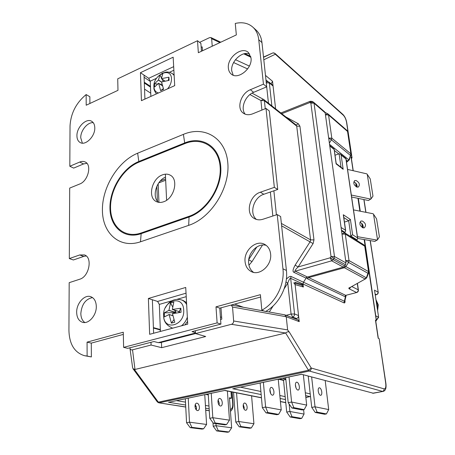<?xml version="1.0" encoding="UTF-8"?>
<svg xmlns="http://www.w3.org/2000/svg" width="455" height="455" viewBox="0 0 455 455"><rect width="100%" height="100%" fill="white"/><g stroke="black" fill="none" stroke-linecap="round" stroke-linejoin="round"><path stroke-width="0.68" d="M201.178 47.331L202.208 46.848L202.486 50.767M219.93 42.599L211.649 38.686L210.915 37.555L209.482 37.663L199.58 42.372M211.649 38.686L212.235 46.205M263.536 57.324L272.647 53.019C273.813 52.649 274.712 53.053 275.343 54.23L343.377 115.274C344.913 116.907 345.971 119.25 346.556 122.31L351.869 157.692L351.232 157.373M273.011 52.899L274.957 53.406L275.343 54.23L263.803 59.781M150.622 90.409L150.281 81.997M150.434 90.494L150.639 90.79M272.551 85.057L273.068 86.046L275.599 108.847L272.539 81.303L271.117 83.862M144.099 77.259L150.258 81.405M297.86 319.785L299.225 321.639L295.113 284.602L293.731 282.811M195.36 330.751L195.525 333.566L205.7 336.501L161.673 347.677L151.071 345.032L150.975 342.296M160.194 331.49L160.348 329.784M161.451 342.342L161.673 347.677M301.796 285.205L303.377 287.014L295.113 284.602M344.953 300.493L344.97 300.505C345.197 302.399 344.873 303.189 343.991 302.865L303.03 284.028L303.468 282.219L303.03 284.028L303.377 287.014M324.614 111.811L325.171 112.834L345.999 262.922L344.776 265.999L343.286 267.125L307.517 277.038L306.096 278.13L303.468 282.219L306.59 277.357M220.982 307.825L221.801 319.154L220.59 319.473M151.071 345.032L132.53 349.815L134.993 369.454L132.991 368.726M129.908 347.774L129.914 347.944C130.175 349.537 131.046 350.162 132.53 349.815M299.225 321.639L286.246 316.754L287.623 329.909L289.482 332.36C288.533 331.411 287.253 331.627 285.632 333.003L231.447 324.301C232.909 323.806 233.637 322.697 233.631 320.98L232.545 307.045L231.174 305.049M231.447 324.301L195.525 333.566M133.105 368.886L157.259 401.828L158.34 402.14L308.467 370.268L311.243 368.032L384.105 388.86C385.607 388.911 386.141 387.023 385.709 383.207L379.191 338.782M384.105 388.86C384.179 390.185 383.628 391.027 382.445 391.38L309.298 371.035L159.267 402.789L158.34 402.14L134.418 369.494M285.632 333.003L308.467 370.268L309.298 371.035C310.634 370.598 311.283 369.596 311.243 368.032L289.482 332.36M285.558 333.02L134.993 369.454M169.317 402.135L224.622 390.475M233.608 388.598L301.477 374.249L373.333 393.234M283.545 380.431L278.392 379.174M329.363 143.058L331.405 139.844L328.669 138.058L325.444 114.831L328.55 114.961L327.606 113.676L325.444 114.831M351.106 154.273L350.885 153.841L350.504 155.445L331.405 139.844L331.814 138.172L328.669 138.058M346.977 130.437L347.751 131.882M375.631 320.314L376.467 320.621L375.762 321.162M375.455 320.098L378.168 338.241L379.015 338.588M305.464 394.013L305.413 393.581M351.442 158.755L351.869 157.692M232.545 307.045L286.246 316.754L284.693 314.82L265.765 311.362M344.822 301.039L344.736 301.398L344.372 301.216L343.991 302.865M346.295 295.204L345.334 295.352L345.396 296.825L345.925 296.341L344.81 301.091M346.414 295.176L356.788 292.497M285.967 281.929L287.77 283.118C289.005 279.649 289.971 278.056 290.665 278.341L291.12 276.486L344.372 301.216L345.396 296.825L307.262 278.688L306.602 277.539M345.334 295.17L308.689 277.595L308.706 276.708M307.262 278.688L308.689 277.595L344.389 267.722L343.707 266.966M366.849 277.436L364.927 278.869L344.389 267.722L345.88 266.602L344.799 265.959M368.743 271.914L368.533 271.601L366.36 277.806L345.88 266.602L348.587 262.404L345.675 260.579L342.001 234.086L345.294 234.103L344.412 232.681L342.001 234.086M350.577 287.196L365.957 278.591M349.582 287.463L348.837 288.123L348.996 288.715L356.458 292.468C357.681 292.019 358.256 291.132 358.193 289.795L358.409 290.08M349.372 159.677L347.546 160.962L348.797 160.581M363.943 244.887L364.944 246.542M368.624 273L368.135 273.364L348.587 262.404L349.013 260.561L345.294 234.103L364.728 246.2L368.533 271.601L349.013 260.561L345.675 260.579M303.337 374.744L306.681 405.104L304.156 409.625L302.279 409.972L291.9 407.993L288.197 402.692L285.66 377.644M325.2 380.579L328.698 409.58L326.44 413.919L324.625 414.243L315.218 412.446L311.743 407.413L308.211 376.046M318.233 391.038L318.563 392.654M295.397 384.85L296.057 388.064M304.065 414.073L289.892 411.479L286.707 412.071L290.176 417.007L299.93 418.685L301.682 418.367L304.065 414.073L303.593 409.733M311.743 407.413L315.036 406.798L317.061 412.111L315.218 412.446M289.135 404.034L289.892 411.479L291.956 416.683L290.176 417.007M328.698 409.58L315.036 406.798L311.629 376.956M286.707 412.071L283.493 379.965L285.842 379.476M282.544 378.298L285.808 379.112M279.398 378.964L283.493 379.965M281.23 409.898L265.618 407.037L262.33 407.669L266.027 412.861L276.771 414.71L278.579 414.374L281.23 409.898L278.238 379.208M326.44 413.919L317.061 412.111M291.9 407.993L293.805 407.635L304.156 409.625M306.681 405.104L291.604 402.038L293.805 407.635M288.197 402.692L291.604 402.038L289.016 376.939M321.776 391.954C321.941 393.95 321.594 395.082 320.735 395.344C319.529 395.15 318.699 393.734 318.238 391.107C318.073 389.11 318.42 387.984 319.279 387.728C320.485 387.922 321.315 389.332 321.776 391.954M299.339 386.585C299.487 388.661 299.089 389.838 298.144 390.117C296.808 389.912 295.904 388.428 295.443 385.652C295.295 383.576 295.693 382.399 296.637 382.132C297.974 382.337 298.872 383.815 299.339 386.585M266.027 412.861L267.864 412.52L265.618 407.037L263.388 382.331M262.33 407.669L260.152 383.013M269.9 389.531L270.731 393.694M301.682 418.367L291.956 416.683M278.579 414.374L267.864 412.52M273.938 391.721C274.058 393.768 273.62 394.934 272.63 395.219C271.243 395.037 270.338 393.575 269.906 390.845C269.792 388.803 270.23 387.643 271.214 387.364C272.596 387.546 273.506 388.997 273.938 391.721M230.986 391.749L231.458 398.148L229.513 398.54M231.458 398.148L229.456 397.772L231.646 427.791L216.074 425.721L218.252 430.635L216.648 430.925L213.207 426.255L216.074 425.721L215.937 423.633M227.375 391.027L229.479 420.153L226.584 424.543L224.895 424.856L213.429 423.286L209.755 418.293L208.225 393.945M251.587 395.861L253.924 423.736L251.314 427.95L249.676 428.246L239.233 426.818L235.775 422.064L233.534 392.255M243.283 404.666L244.204 407.566L244.113 409.216M218.144 399.945L219.282 403.215L219.1 405.132M216.648 430.925L227.358 432.25L228.945 431.966L231.646 427.791M235.775 422.064L238.744 421.512L240.888 426.517L239.233 426.818M253.924 423.736L238.744 421.512L236.549 392.858M213.207 426.255L212.974 422.672M205.796 394.457L208.288 394.917M206.581 424.458L189.502 422.183L186.556 422.752L190.213 427.649L201.957 429.105L203.59 428.803L206.581 424.458L204.761 394.673M251.314 427.95L240.888 426.517M213.429 423.286L215.135 422.968L226.584 424.543M229.479 420.153L212.809 417.707L215.135 422.968M209.755 418.293L212.809 417.707L211.239 393.308M247.116 406.998C247.196 408.92 246.741 410.018 245.757 410.302C244.415 410.154 243.561 408.817 243.192 406.304C243.118 404.387 243.567 403.289 244.545 403.011C245.888 403.164 246.746 404.489 247.116 406.998M222.273 402.607C222.33 404.603 221.818 405.746 220.743 406.048C219.259 405.894 218.337 404.501 217.968 401.85C217.917 399.86 218.428 398.716 219.498 398.426C220.976 398.574 221.904 399.968 222.273 402.607M190.213 427.649L191.862 427.342L189.502 422.183L188.233 398.153M186.556 422.752L185.321 398.768M195.292 404.444L196.532 407.805L196.259 409.887M228.945 431.966L218.252 430.635M203.59 428.803L191.862 427.342M199.426 407.225C199.455 409.187 198.915 410.319 197.811 410.626C196.293 410.49 195.36 409.119 195.019 406.508C194.996 404.552 195.536 403.42 196.634 403.124C198.152 403.255 199.085 404.626 199.426 407.225M375.927 317.016L364.54 239.62M362.76 227.767L362.174 223.888M360.275 211.222L358.347 198.403M356.629 186.988L356.111 183.547M378.623 317.328L374.681 291.297M376.262 319.251L377.064 319.564L378.617 317.26L374.63 290.944M376.319 319.655L376.865 319.529L378.435 317.118L376.018 315.992M374.351 290.131L378.037 292.076C378.105 293.367 377.513 294.22 376.262 294.63L376.615 294.647M370.148 240.587L378.207 292.303M376.228 301.506L376.905 303.974L377.002 306.596M158.789 182.864L165.671 180.237M158.954 202.373L158.158 183.809M160.348 180.931L165.609 178.912M157.43 201.178L156.81 186.362M335.016 155.229L339.1 153.779L341.034 167.275M341.079 227.472L345.482 230.253L343.298 214.743L350.407 219.475L352.614 234.763L357.505 237.851L345.925 158.903L341.108 155.047L343.167 169.3L336.126 163.874L334.101 149.075M336.126 163.874L336.194 163.567M344.338 232.59L345.009 232.386L345.675 230.816L343.531 215.619M352.614 234.763L350.231 236.27M357.505 237.851L357.687 238.386L357.027 239.916L356.373 240.109M345.482 230.253L345.675 230.816M343.298 214.743L343.485 215.312M350.407 219.475L348.701 220.76L350.896 236.077L357.027 239.916M344.441 222.068L348.701 220.76L343.798 217.53M341.108 155.047L340.425 154.143L339.1 153.779M343.167 169.3L342.365 168.299M345.925 158.903L345.919 158.539M357.698 238.443L374.869 241.4L377.531 239.757L373.521 214.225L373.117 213.748L353.507 209.897M351.618 197.009L368.51 200.513L371.092 198.789L367.253 174.339L366.855 173.867L347.569 169.414M359.911 222.341C362.385 223.388 363.46 225.231 363.141 227.881M353.78 181.96L353.836 181.972C356.157 182.927 357.255 184.65 357.118 187.136M357.095 187.13C353.74 185.151 352.983 182.973 354.815 180.601L356.094 180.504C359.444 182.5 360.195 184.673 358.352 187.039L357.095 187.13M357.437 236.68L377.252 240.121M351.328 195.041L370.819 199.119M363.226 227.898C359.734 225.845 358.995 223.57 361.02 221.073L362.186 220.976C365.678 223.041 366.406 225.316 364.37 227.807L363.226 227.898M367.253 174.339L370.245 178.923L372.975 196.162L371.092 198.789M373.521 214.225L376.569 218.844L379.419 236.845L377.531 239.757M150.736 93.184L144.542 89.129M153.403 327.617L160.342 329.551M153.42 328.061L160.132 329.926M301.517 285.12L303.11 284.688L303.03 284.028L290.665 278.341L294.556 313.978L291.086 314.052L292.616 316.993C293.936 316.509 294.584 315.503 294.556 313.978L298.543 315.531L294.846 282.236L303.11 284.688M307.517 277.038L295.267 271.163C294.607 270.81 295.562 269.411 298.122 266.96L295.153 265.123C292.912 269.206 292.463 271.595 293.811 272.283L295.267 271.163L331.689 260.829L330.205 257.786L331.018 256.518L310.85 103.046L314.047 103.194L313.086 101.892L310.85 103.046L309.883 102.546L312.119 101.391L310.242 101.272L309.883 102.546L281.781 113.716M345.999 262.922L334.471 256.512L331.018 256.518L334.027 258.4L334.471 256.512L314.047 103.194L325.171 112.834M285.842 116.918L298.372 123.794L299.93 126.24L313.978 239.893L313.091 243.59L298.122 266.96L330.205 257.786L333.214 259.668L334.027 258.4L345.572 264.764M343.286 267.125L331.689 260.829L333.214 259.668L344.776 265.999M248.959 265.202L252.013 261.597L248.731 259.828M291.12 276.486C290.102 276.02 288.521 276.924 286.366 279.199M295.358 318.836L296.62 318.523C297.934 318.039 298.577 317.044 298.543 315.531M266.272 82.804L266.67 81.638L268.905 82.025L269.36 82.969L266.272 82.804L268.467 103.228M261.909 110.076L260.925 100.549L264.4 100.709L263.854 99.599L263.468 99.332L260.925 100.549L249.949 94.56M165.387 174.18L166.61 200.234M89.897 103.484L89.857 96.75L86.154 94.56L86.194 105.224L117.976 90.34L117.726 78.829L197.515 40.722L198.346 52.706L236.333 34.916L235.269 23.433C242.578 21.8 248.589 23.171 253.293 27.545C256.358 30.604 258.178 34.665 258.753 39.727L263.445 84.169L250.347 89.72C240.945 93.298 236.264 108.176 243.089 112.999C245.734 114.967 248.942 115.24 252.701 113.813L266.004 108.415L274.342 187.352L260.368 192.209C249.397 195.468 245.114 213.731 254.305 218.514L254.88 218.827M277.22 214.578L280.627 216.54L286.405 270.441C288.339 286.184 279.04 304.429 265.453 311.533L261.835 310.191C275.491 303.024 284.864 284.648 282.942 268.803L277.22 214.578L263.007 219.23C259.799 220.226 256.899 219.987 254.305 218.514M261.835 310.191L260.402 294.675L216 306.835L217.115 322.891L123.612 347.358L123.282 332.224L87.07 342.143L87.121 356.043L84.374 355.662C74.472 352.562 69.325 344.139 68.927 330.387L69.183 282.674L79.71 279.233C89.18 276.725 92.854 257.371 84.425 254.919L79.71 254.959L69.314 258.571L69.695 188.08L79.705 184.013C88.037 181.13 92.098 164.926 85.29 162.031C83.635 161.201 81.769 161.207 79.705 162.06L69.814 166.251L70.03 126.024C70.758 113.386 76.133 102.898 86.154 94.56M251.023 58.052L248.504 52.604C241.98 45.83 226.926 57.631 228.376 68.17C228.609 70.633 229.525 72.567 231.129 73.966C237.629 80.393 252.605 68.569 251.023 58.052M76.662 312.312C76.832 317.653 78.789 320.985 82.537 322.299C88.679 324.364 96.631 315.235 96.301 306.403C96.085 301.25 94.208 298.002 90.67 296.654C84.482 294.345 76.429 303.405 76.662 312.312M270.606 253.964C272.164 265.037 259.805 276.248 251.359 271.612C247.674 269.701 245.575 266.38 245.063 261.648C243.647 250.426 256.324 239.273 264.833 244.466C268.143 246.388 270.071 249.556 270.606 253.964M187.727 324.153L185.725 287.458L148.387 298.469L149.644 334.306L187.727 324.153M173.156 57.194L174.709 85.642L141.431 100.669L140.447 72.692L173.156 57.194M188.671 225.367L140.493 241.798C119.71 248.936 102.466 233.381 102.409 210.255C102.068 187.215 118.044 161.218 137.655 153.198L183.399 134.373C204.397 125.415 225.822 137.922 227.807 162.964C230.122 187.892 211.086 218.07 188.671 225.367L189.058 217.018L141.158 233.66L140.493 241.798M76.929 135.8C76.622 127.263 86.348 117.663 91.728 121.314C93.684 122.549 94.708 124.715 94.788 127.827C95.186 136.341 85.483 145.992 80.131 142.517C78.05 141.278 76.98 139.037 76.929 135.8M82.361 143.149L80.734 137.791C80.512 130.568 87.661 121.917 93.269 122.696M197.515 40.722L200.9 43.424L201.457 51.25M140.447 72.692L144.019 75.109L144.912 99.099M69.814 166.251L73.693 168.094L83.561 163.942L86.899 163.311M69.314 258.571L73.391 259.97L83.76 256.392L79.71 254.959M86.194 255.96L83.76 256.392M123.328 334.397L91.29 343.11L91.37 356.93L84.84 355.764M160.695 342.535L158.26 342.638L153.921 341.529L127.758 348.337L123.612 347.358M153.614 333.248L152.368 299.754L157.601 301.443L159.318 304.406L160.416 331.433M217.115 322.891L220.92 324.102L191.993 331.627L195.474 332.633M220.92 324.102L219.782 308.149L260.618 297.035M256.444 219.435C248.885 213.554 253.691 197.299 263.803 194.274L260.368 192.209M266.004 108.415L269.292 110.957L277.721 189.473L263.803 194.274M255.568 29.62L256.495 30.462C259.555 33.516 261.375 37.56 261.961 42.605L266.704 86.837L253.657 92.325C245.171 95.578 240.166 108.409 245.171 114.171M249.721 54.077C242.344 50.471 230.486 61.613 231.72 70.826L233.199 75.183M92.507 297.576C85.62 299.037 81.735 304.327 80.836 313.438C80.922 317.63 82.253 320.661 84.84 322.515M253.52 272.352C250.694 270.276 249.073 267.25 248.663 263.28C247.435 253.219 257.701 242.634 266.192 245.364M165.523 177.109C156.219 180.789 151.663 196.913 158.488 202.299M163.629 201.775C174.197 198.505 178.906 179.389 170.284 175.203C167.94 173.907 165.319 173.804 162.418 174.885C151.833 178.411 147.346 197.555 156.287 201.548C158.482 202.651 160.933 202.725 163.629 201.775M91.37 356.93L87.121 356.043M91.29 343.11L87.07 342.143M152.368 299.754L148.387 298.469M219.782 308.149L216 306.835M274.342 187.352L277.721 189.473M263.445 84.169L266.704 86.837M144.019 75.109L148.717 78.288L150.252 81.189L150.867 96.409M184.992 324.881L187.574 321.412M182.956 300.397L186.55 302.581M172.377 309.457L180.828 308.217L179.116 311.595L172.331 309.457L173.799 302.092L170.483 303.041L172.525 306.613M180.828 308.217L181.039 312.295L172.485 313.654L174.765 322.225L171.41 323.13L169.089 314.502L172.792 315.639M169.089 314.502L164.477 316.879L164.3 312.847L168.947 310.316L170.483 303.041M174.561 310.162L175.715 312.443L168.947 310.316M173.856 319.797L171.41 323.13M179.116 311.595L178.69 312.511M174.316 313.165L174.293 312.653L176.142 312.852M174.293 312.653L164.3 312.847M161.48 78.664L164.784 80.939L161.411 78.613L162.816 73.636L159.91 74.99L161.457 77.947M161.491 78.658L168.93 77.191L169.095 80.364L161.57 81.946L163.573 89.328L160.638 90.653L158.619 83.242L162.355 85.779M158.619 83.242L154.592 87.002L154.461 83.851L158.488 79.966L159.91 74.99M162.048 79.085L163.22 81.326M163.322 88.697L160.638 90.653M168.93 77.191L168.259 80.427M161.969 84.221L159.91 84.118M157.396 83.993L154.461 83.851M247.617 68.95L233.603 62.545M265.965 79.938L267.881 81.53M250.91 57.228L243.766 53.855M263.513 57.068L272.647 53.019M351.76 286.531L358.193 289.795L357.283 283.442M129.993 348.513L132.593 367.515L133.133 368.908M157.385 401.998L158.749 402.8L185.742 406.975M195.451 408.51L196.52 408.681M205.706 410.131L209.277 410.7M176.466 400.633L185.498 402.135M205.421 405.445L208.987 406.042M230.315 409.5C232.022 408.994 232.823 407.123 232.71 403.886L231.822 391.914M209.158 408.829L205.592 408.254M196.389 406.77L195.019 406.548M185.646 405.035L168.458 402.26M232.727 388.724L261.176 394.582M280.115 398.478L285.461 399.575M285.757 402.556L280.411 401.492M261.449 397.704L224.838 390.39M383.144 391.391L372.639 393.228M240.433 387.165L260.903 391.499M279.825 395.503L285.166 396.635M305.322 392.779L310.225 393.899M346.454 161.832L347.546 160.962L346.164 159.859M338.719 153.915L334.34 150.417M331.814 138.172L328.55 114.961L347.529 131.432L350.885 153.841L331.814 138.172M329.545 144.354L348.877 159.887L350.504 155.445L350.998 155.246M265.475 75.382L272.539 81.303M351.044 157.02L353.091 170.693M355.673 183.046L356.237 186.8M357.966 198.329L359.888 211.148M361.725 223.382L362.356 227.591M364.154 239.552L376.296 320.485M249.363 66.089L235.468 59.679M342.945 114.472L343.377 115.274M310.509 396.43L305.857 397.568M305.646 395.628L310.026 396.606L305.84 397.42M346.744 122.685L346.556 122.31M287.623 329.909L233.631 320.98M349.252 288.874L350.987 286.963M341.546 230.85L363.909 244.864L364.921 246.411L368.726 271.794L368.561 273.154L366.787 277.59L365.632 278.773L350.447 287.264M232.71 403.886L233.051 404.085M375.096 294.027L376.262 294.63L375.227 294.897M363.863 199.552L365.82 212.314M375.972 299.799L377.86 304.452L377.468 309.684M334.089 149.433L329.767 145.975M341.455 230.162L345.009 232.386M150.292 86.979L144.315 83.009M271.863 105.901L269.36 82.969L273.068 86.046M293.811 272.283L306.096 278.13M295.153 265.123L310.128 241.73L310.572 239.882L296.717 126.115L296.091 124.988L298.372 123.794M281.617 225.805L313.091 243.59M252.013 261.597L262.541 245.029M243.385 307.273L234.672 304.099M286.098 315.321L291.086 314.052L287.77 283.118L284.187 288.715M296.62 318.523L292.616 316.993L291.348 317.311M221.67 317.351L220.408 316.936M273.205 305.862L269.269 312.005M272.841 216.011L270.361 192.01M248.783 259.452L256.865 246.929M276.407 214.845L273.876 190.799M265.248 108.722L264.4 100.709L296.717 126.115L299.93 126.24M281.366 223.433L310.572 239.882L313.978 239.893M141.169 232.966C124.653 238.767 110.684 226.562 110.542 207.986C110.173 189.485 123.1 168.498 138.866 162.185L184.81 143.621C201.701 136.563 218.65 146.829 220.118 166.735C221.847 186.544 206.854 210.364 189.052 216.307L141.169 232.966L141.158 233.66C124.312 239.563 110.082 227.108 109.951 208.18C109.581 189.325 122.742 167.952 138.809 161.508L137.655 153.198M189.052 216.307L189.058 217.018C207.213 210.972 222.512 186.664 220.738 166.467C219.23 146.169 201.946 135.726 184.73 142.927L138.809 161.508L138.866 162.185M184.81 143.621L183.399 134.373M83.561 163.942L79.705 162.06M195.496 333.02L158.26 342.638M186.226 296.666L177.211 299.259M171.768 300.823L159.318 304.406M186.038 293.185L157.601 301.443M286.405 270.441L282.942 268.803M261.961 42.605L258.753 39.727M253.657 92.325L250.347 89.72M150.252 81.189L156.543 78.271M169.419 72.299L173.873 70.235M148.717 78.288L173.673 66.646M163.629 316.179C163.709 321.463 166.524 325.382 172.081 327.936L172.809 328.129M181.454 325.825C184.178 323.676 186.14 320.775 187.341 317.129M183.325 300.527L181.482 299.902C183.683 300.727 185.412 302.308 186.658 304.634M163.646 315.651C162.446 300.368 183.251 294.266 183.701 310.071C184.963 325.814 163.715 331.411 163.646 315.651M175.181 311.243L176.671 310.833M172.803 315.707L169.141 314.581M175.636 312.562L168.868 310.441M179.571 312.42L179.509 311.203M172.792 315.651L169.118 314.524M174.487 85.745L174.686 85.176M172.417 73.647L174.151 75.439M158.505 92.956C155.684 92.268 154.148 90.192 153.892 86.723C152.914 74.865 171.154 66.293 171.461 78.675C171.535 82.281 170.227 85.682 167.542 88.879M161.588 82.082L158.488 79.966M162.367 85.819L158.641 83.288M161.61 82.258L158.42 80.074M211.001 37.594L220.76 42.213M244.858 53.616L250.722 56.386M158.749 402.8L185.748 407.066M195.485 408.607L196.514 408.766M205.711 410.222L209.283 410.785M346.534 162.384L349.332 159.773L351.084 154.108L347.722 131.711L347.057 130.505L328.078 114.006L325.024 112.334M274.957 53.406L342.996 114.523C344.867 116.503 346.113 119.182 346.727 122.56L352.039 157.925M306.022 399.075L305.424 393.66M285.768 402.681L280.422 401.611M261.46 397.829L224.662 390.487M233.33 388.661L301.614 374.289M169.044 402.192L224.725 390.47M379.18 338.713L385.88 383.303C386.5 388.217 385.527 390.925 382.956 391.425L373.157 393.268M375.62 320.24L378.327 338.304M355.833 183.217L356.384 186.88M358.108 198.357L360.036 211.177M361.89 223.553L362.51 227.665M364.296 239.58L376.467 320.621M351.214 157.259L353.234 170.722M231.197 305.043L264.247 311.084M297.951 319.82L285.046 314.923M302.001 285.262L294.954 283.186M345.925 296.341L346.164 295.238L356.703 292.519C357.926 292.11 358.489 291.263 358.392 289.977L357.448 283.351M230.446 411.314C232.397 409.836 233.261 407.401 233.045 404.023L232.147 391.983M377.064 319.564L376.33 319.74M370.285 240.61L378.196 292.224C378.333 293.344 377.781 294.158 376.535 294.669L375.244 294.994M364 199.58L365.957 212.343M375.944 299.623L378.247 304.799L377.627 310.742M336.205 163.658L334.175 149.229M342.45 168.361L336.188 163.533M345.942 158.562L340.425 154.143M357.687 238.386L345.993 158.704M334.129 149.098L329.71 145.56M354.377 180.885L354.815 180.601M360.582 221.323L361.02 221.073M144.286 82.247L150.258 86.222M310.094 101.328L280.843 112.982M312.119 101.391L313.569 102.227L324.694 111.879M266.511 81.707L266.169 81.849M272.613 85.108L268.905 82.025M296.108 125L263.854 99.599L252.036 93.133M231.527 74.279L231.129 73.966M251.359 271.612L251.928 271.863M156.668 201.73L156.287 201.548M195.525 333.549L159.91 342.74M243.55 113.335L243.089 112.999M256.495 30.462L253.293 27.545M172.775 328.135L172.417 328.032M181.482 299.902C174.583 298.218 169.214 300.829 165.364 307.734M163.8 312.744L163.607 315.724M172.337 309.457L179.094 311.601M174.123 74.865L172.678 73.835C170.181 72.311 167.895 71.742 165.813 72.117L161.946 73.386M153.892 85.972L153.87 86.837M161.434 78.658L164.75 80.95M153.898 87.639C153.727 89.157 154.569 91.245 156.429 93.895"/></g></svg>
